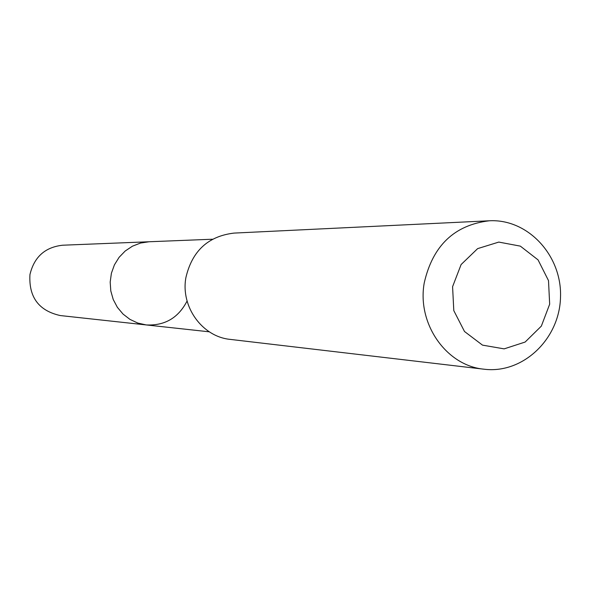 <?xml version="1.0" encoding="UTF-8"?>
<svg xmlns="http://www.w3.org/2000/svg" width="590" height="590" viewBox="0 0 590 590"><rect width="100%" height="100%" fill="white"/><g stroke="black" fill="none" stroke-linecap="round" stroke-linejoin="round"><path stroke-width="0.89" d="M187.082 301.003C178.379 317.899 164.743 325.872 146.187 324.928L137.78 323.055L129.947 319.382L123.037 314.064L117.38 307.346L113.236 299.521L110.802 290.966L110.183 282.057L111.407 273.214L114.431 264.836L119.099 257.321L125.205 251.008L132.462 246.178L140.531 243.051L149.049 241.76L62.702 245.211C45.076 247.151 34.154 256.952 29.943 274.601C28.667 297.117 38.778 310.768 60.283 315.554L146.187 324.928L137.78 323.055L129.947 319.382L123.037 314.064L117.38 307.346L113.236 299.521L110.802 290.966L110.183 282.057L111.407 273.214L114.431 264.836L119.099 257.321L125.205 251.008L132.462 246.178L140.531 243.051L149.049 241.76L212.481 239.223M489.228 220.785L233.994 233.094C208.152 236.17 192.119 250.986 185.909 277.543C180.474 306.712 202.289 336.831 230.336 339.405L484.125 369.215C522.784 374.06 559.431 339.228 560.5 297.537C562.3 255.868 528.131 218.602 489.228 220.785C454.381 225.004 432.721 245.706 424.24 282.89C416.835 323.748 446.35 365.8 484.125 369.215M452.582 286.696L453.799 310.62L464.5 331.492L482.495 345.128L504.14 348.867L525.13 342.053L541.347 326.108L549.666 304.204L548.501 280.604L538.065 259.895L520.351 246.133L498.793 242.084L477.635 248.626L461.115 264.541L452.582 286.696M209.295 331.816L146.187 324.928"/></g></svg>
